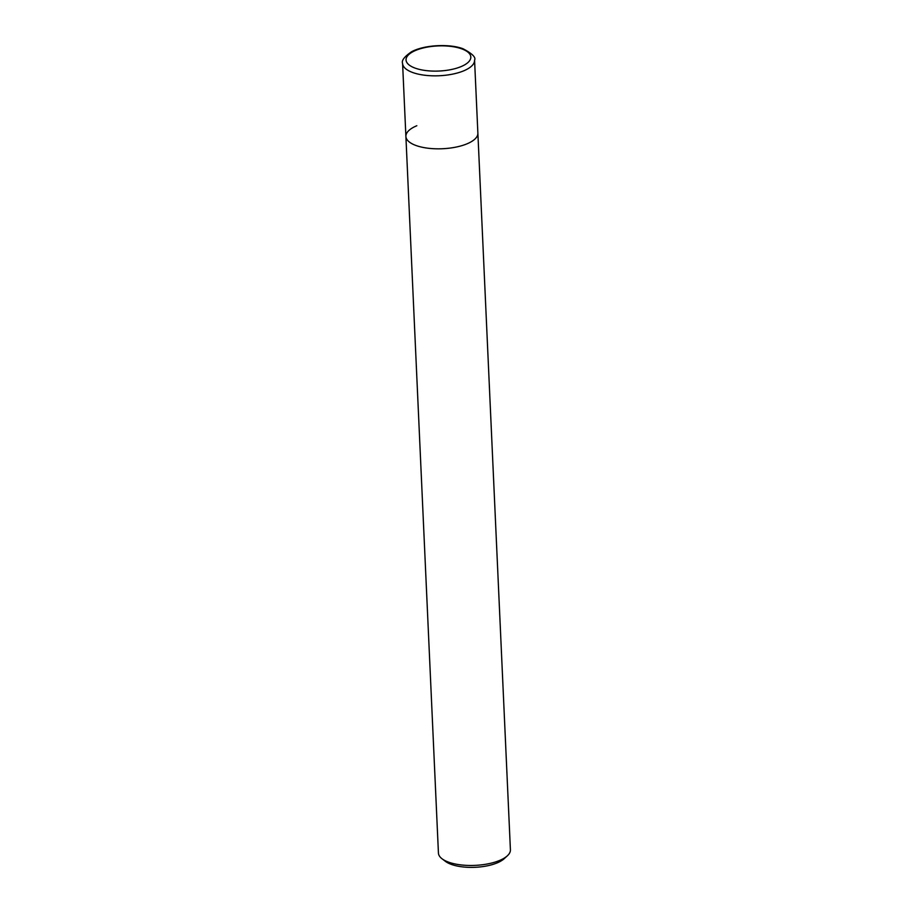 <?xml version="1.0" encoding="UTF-8"?>
<svg xmlns="http://www.w3.org/2000/svg" width="913" height="913" viewBox="0 0 913 913"><rect width="100%" height="100%" fill="white"/><g stroke="black" fill="none" stroke-linecap="round" stroke-linejoin="round"><path stroke-width="1.37" d="M416.83 125.732A36.029 13.957 -2.6 0 0 405.897 136.425A36.029 13.957 -2.6 0 0 428.14 148.237A36.029 13.957 -2.6 0 0 466.942 143.855A36.029 13.957 -2.6 0 0 477.876 133.161L474.566 60.167A36.029 13.957 -2.6 0 1 463.621 70.872A36.029 13.957 -2.6 0 1 412.722 72.526A36.029 13.957 -2.6 0 1 402.587 63.442C401.378 60.589 404.345 56.709 411.478 51.801C423.86 44.954 449.207 43.493 463.062 48.766C472.295 53.639 476.13 57.439 474.566 60.167M405.897 136.425L438.434 853.062A36.029 13.957 -2.6 0 0 442.04 858.779A36.029 13.957 -2.6 0 0 499.479 860.503A36.029 13.957 -2.6 0 0 507.354 855.812A36.029 13.957 -2.6 0 0 510.413 849.798L477.876 133.161A36.029 13.957 -2.6 0 1 466.942 143.855A36.029 13.957 -2.6 0 1 428.14 148.237A36.029 13.957 -2.6 0 1 405.897 136.425L402.587 63.442M442.04 858.779L445.43 861.358A32.423 12.565 -2.6 0 0 497.129 862.911A32.423 12.565 -2.6 0 0 504.204 858.688L507.354 855.812M415.872 50.329A32.423 12.565 -2.6 0 0 415.164 68.133A32.423 12.565 -2.6 0 0 460.974 66.649A32.423 12.565 -2.6 0 0 461.681 48.834A32.423 12.565 -2.6 0 0 415.872 50.329"/></g></svg>
